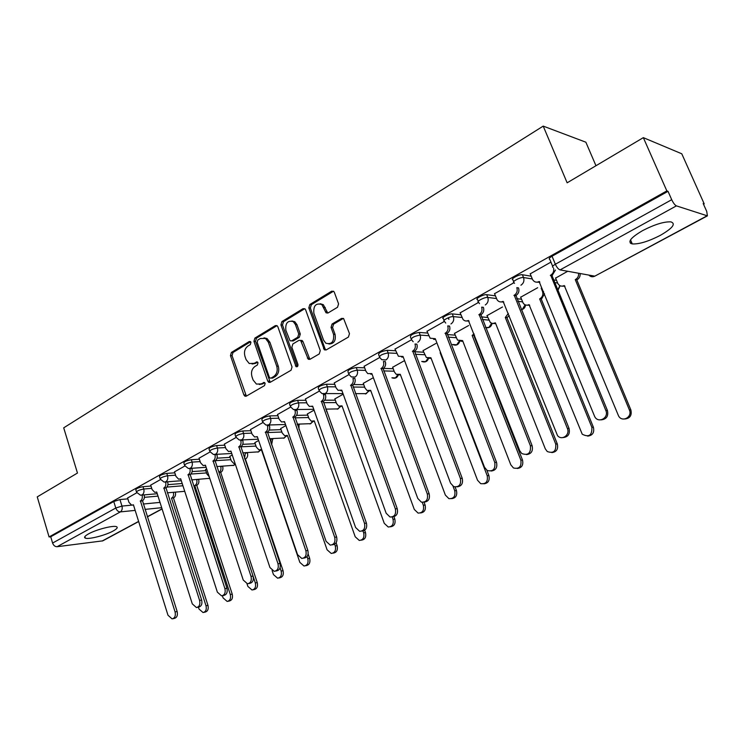 <?xml version="1.0" encoding="UTF-8"?>
<svg xmlns="http://www.w3.org/2000/svg" width="745" height="745" viewBox="0 0 745 745"><rect width="100%" height="100%" fill="white"/><g stroke="black" fill="none" stroke-linecap="round" stroke-linejoin="round"><path stroke-width="1.12" d="M250.944 342.346L250.311 341.517L249.23 341.536L231.388 352.441L230.466 355.616L243.876 394.915L244.965 396.219L246.316 396.135L264.484 385.631L265.155 383.368L264.428 382.483L261.039 383.899L256.448 384.085L253.114 380.015L251.978 376.709C250.832 372.249 251.838 368.822 255.004 366.428L257.36 365.031L258.021 362.778L257.342 361.921L253.943 363.346L249.212 363.504L246.083 359.574L244.947 356.296C243.82 351.863 244.816 348.437 247.955 346.025L250.292 344.6L250.944 342.346M88.497 533.904C84.772 536.009 83.719 537.424 85.349 538.132C88.664 539.641 105.501 535.292 113.165 530.999C117.021 528.857 118.11 527.423 116.444 526.687C113.212 525.178 96.124 529.574 88.497 533.904M642.581 230.633C630.54 237.757 627.104 242.19 632.272 243.922C639.07 244.295 648.411 241.445 660.284 235.383C672.586 228.249 676.125 223.742 670.9 221.87C663.963 221.554 654.529 224.478 642.581 230.633M337.522 307.275L338.565 303.858L334.347 292.338L333.695 291.37L331.637 291.211L309.827 304.528L308.812 307.89L324.373 349.861L326.198 349.917L348.418 337.066L349.479 333.639L343.603 318.534L341.583 318.394L332.074 324.019L331.041 327.409L333.555 334.337C334.244 341.75 331.665 344.702 325.807 343.203L323.581 340.176L313.869 313.272C313.254 305.673 315.908 302.768 321.831 304.556L326.096 312.835L328.051 312.947L337.522 307.275M49.077 536.959L37.25 496.878L77.461 473.047L63.707 427.835L543.207 126.11L567.141 182.814L643.335 137.648L666.85 190.916L49.077 536.959L50.734 536.763L52.597 543.058L115.782 508.015L121.966 506.079L131.502 505.157M277.848 326.748L277.01 325.621L275.315 325.612L254.892 338.081L253.943 341.312L267.734 381.067L268.768 382.343L270.249 382.287L291.044 370.256L292.031 366.978L277.848 326.748M281.908 321.579L303.01 308.691L304.882 308.775L305.627 309.827L320.276 350.588L319.251 353.94L309.985 359.295L308.272 359.276L300.617 340.428L298.866 340.39L292.86 343.957L291.863 347.263L297.916 364.38C298.121 366.186 297.506 366.959 296.072 366.689L280.93 324.876L281.908 321.579L283.472 321.7L304.556 308.83L303.01 308.691M643.335 137.648L681.777 153.787L704.202 203.86L703.513 204.232M326.254 409.471L326.906 409.117M631.117 243.615L631.946 243.168M595.963 165.725L585.868 142.202L543.207 126.11M666.85 190.916L668.014 191.316L671.72 199.697C673.312 203.04 674.877 205.099 676.404 205.871L707.415 215.864L706.726 211.412L703.178 203.506L704.202 203.86M50.734 536.763L113.761 501.497L119.945 499.569L127.87 498.852M144.418 497.343L157.996 496.114M138.663 521.556L102.782 540.851L57.104 546.709C55.028 546.709 53.528 545.498 52.597 543.058M160.464 479.575L150.695 485.135M183.447 487.36L181.892 482.62M184.872 465.979L174.498 471.874M206.663 468.959L205.49 469.713M210.053 451.954L199.045 458.212M232.226 454.953L229.795 456.406M236.053 437.473L224.375 444.104M258.627 440.5L254.846 442.688M262.901 422.527L250.525 429.548M285.894 425.572L280.688 428.552M290.643 407.077L277.522 414.518M314.064 410.15L307.35 413.959M319.316 391.106L305.422 398.985M343.203 394.198L334.868 398.892M348.986 374.577L334.272 382.921M373.357 377.687L363.299 383.34M379.699 357.479L364.119 366.307M404.33 360.729L392.671 367.257M411.501 339.767L395.008 349.116M435.909 343.445L423.039 350.634M444.458 321.402L426.997 331.301M448.695 319.186L448.332 318.255M468.614 325.537L454.459 333.443M478.616 302.386L460.159 312.853M502.512 306.977L486.988 315.647M514.022 282.672L494.54 293.707M537.657 287.728L520.671 297.208M550.937 262.11L530.216 273.853M567.718 271.273L555.593 278.108M513.715 281.638L513.016 279.915C509.599 279.394 519.246 274.067 522.403 274.747L531.176 276.19M553.749 279.906L556.524 280.362M478.253 301.38L477.564 299.648C474.314 299.127 483.514 294.117 486.699 294.685L495.378 295.83M516.853 298.643L521.5 299.257M444.067 320.406L443.405 318.664C440.304 318.143 449.095 313.431 452.308 313.896L460.904 314.772M481.382 316.858L487.724 317.51M411.11 338.752L410.448 337.01C410.272 335.026 413.168 333.499 419.146 332.428L427.677 333.071M447.261 334.552L455.121 335.148M379.307 356.464L378.656 354.713C378.479 352.832 381.31 351.361 387.158 350.299L395.614 350.737M414.397 351.724L423.644 352.208M348.595 373.562L347.962 371.811C347.785 370.014 350.56 368.598 356.268 367.546L364.668 367.816M383.293 368.403L393.211 368.719M318.925 390.091L318.301 388.322C318.143 386.618 320.853 385.249 326.44 384.215L334.775 384.318M353.605 384.56L363.793 384.69M290.252 406.062L289.628 404.293C289.479 402.663 292.142 401.341 297.609 400.326L305.888 400.288M324.671 400.205L335.325 400.158M262.51 421.521L261.895 419.733C261.765 418.187 264.373 416.911 269.718 415.896L277.95 415.738M296.547 415.365L307.769 415.142M235.662 436.477L235.066 434.68C234.954 433.208 237.506 431.97 242.73 430.973L250.907 430.694M269.252 430.061L281.07 429.66M209.671 450.958L209.075 449.161C208.982 447.754 211.496 446.553 216.609 445.566L224.739 445.184M242.758 444.327L255.2 443.731M184.49 464.982L183.903 463.185C183.829 461.835 186.297 460.68 191.307 459.702L199.381 459.218M217.056 458.166L230.121 457.393M160.091 478.588L159.514 476.781C159.458 475.496 161.879 474.369 166.787 473.401L174.805 472.833M192.117 471.604L205.797 470.635M136.428 491.775L135.86 489.959C135.823 488.729 138.207 487.64 143.003 486.681L150.984 486.038M167.914 484.66L182.18 483.505M136.801 492.752L127.6 497.995M631.639 242.451L630.335 243.168M668.014 191.316L552.036 256.215C549.279 257.882 548.543 258.953 549.829 259.418L552.669 266.31M252.071 364.016L255.516 363.402L253.943 363.346M257.63 362.135L255.516 363.402M259.297 384.522L262.603 383.917L261.039 383.899M264.717 382.688L262.603 383.917M250.599 341.75L232.98 352.506L232.058 355.682L246.362 396.117M277.028 325.639L256.466 338.174L255.526 341.396L270.23 382.306M257.844 339.999L257.183 342.272L269.317 377.212L270.035 378.088L271.078 378.06L273.611 376.588C276.851 374.186 277.894 370.712 276.721 366.177L268.33 342.188L265.481 338.454L260.34 338.491L257.844 339.999M270.994 378.106L272.642 378.088L271.078 378.06M264 337.848L267.055 338.547L269.895 342.272L278.285 366.223C279.45 370.759 278.416 374.223 275.175 376.625L272.642 378.088M300.57 340.4L302.163 340.512L303.019 341.666L309.864 359.369M283.472 321.7L282.495 324.988L297.395 366.568M295.411 324.559L293.251 321.598C287.644 320.21 285.186 323.125 285.866 330.324L290.038 340.8L291.742 340.819L297.749 337.243L298.745 333.928L295.411 324.559L296.966 324.671L294.806 321.719L291.891 320.965M291.602 340.903L293.297 340.912L291.742 340.819M296.966 324.671L300.3 334.021L299.294 337.336L293.297 340.912M320.201 303.709L323.358 304.705L327.781 313.086M328.945 344.013C334.011 343.78 336.06 340.586 335.073 334.44L333.555 334.337M343.389 318.385L333.602 324.131L332.559 327.521L335.073 334.44M333.499 291.221L311.363 304.677L310.358 308.03L325.044 348.79L326.021 350.01M175.317 492.128L175.317 492.147C175.941 494.717 175.392 496.617 173.687 497.828L171.713 498.014C173.427 496.794 173.967 494.904 173.343 492.315L173.343 492.305M198.403 607.166L198.99 609.01L203.05 612.539C205.797 611.813 206.784 609.55 206.011 605.76L171.499 498.135M173.473 497.949L207.967 605.368C208.73 609.159 207.743 611.412 205.005 612.139L203.832 612.381M127.572 497.893L128.959 502.354L131.716 505.203L133.42 504.803L167.988 615.24L172.086 618.89C174.861 618.145 175.857 615.826 175.075 611.924L140.433 500.947C142.155 499.699 142.695 497.753 142.072 495.09L142.072 495.09M144.158 494.894L144.158 494.904C144.791 497.558 144.241 499.504 142.518 500.752L177.142 611.505C177.925 615.407 176.928 617.726 174.153 618.462L172.877 618.722M140.209 501.068L142.295 500.873M198.598 479.361L198.636 479.463C199.278 482.08 198.71 484.008 196.959 485.246L195.004 485.414C196.755 484.166 197.313 482.239 196.68 479.622L196.643 479.51M222.373 595.739L223.062 597.872L227.169 601.439C230.047 600.731 231.09 598.431 230.298 594.529L194.771 485.535M196.736 485.368L232.235 594.156C233.027 598.049 231.984 600.349 229.106 601.057L228.072 601.262M222.587 466.193L222.662 466.407C223.314 469.052 222.736 471.008 220.93 472.293L218.983 472.432C220.79 471.157 221.367 469.192 220.716 466.538L220.641 466.323M205.452 469.611L206.914 474.053L209.215 476.707M246.995 583.754L247.871 586.408L252.015 589.993C255.041 589.314 256.15 586.967 255.33 582.953L253.104 576.23M220.697 472.414L257.249 582.599C258.059 586.604 256.96 588.95 253.933 589.63L253.058 589.798M150.667 485.032L152.092 489.549L154.83 492.398L156.692 491.998L192.294 603.869L196.447 607.557C199.353 606.84 200.405 604.465 199.604 600.451L163.919 488.022C165.688 486.746 166.256 484.753 165.614 482.062L167.69 481.903C168.333 484.585 167.765 486.569 165.995 487.845L201.653 600.06C202.454 604.065 201.401 606.43 198.496 607.147L197.36 607.371M163.686 488.152L165.763 487.975M174.47 471.771L175.941 476.344L178.651 479.203L180.681 478.802L217.363 592.145L221.554 595.86C224.618 595.171 225.735 592.759 224.916 588.615L188.131 474.695C189.956 473.382 190.543 471.362 189.882 468.633L191.94 468.493C192.601 471.213 192.024 473.233 190.189 474.546L226.946 588.243C227.765 592.368 226.648 594.78 223.593 595.469L222.615 595.655M180.765 479.044L180.104 479.091M187.898 474.826L189.956 474.677M247.303 452.606L247.415 452.951C248.085 455.623 247.489 457.626 245.626 458.939L244.807 459.106M229.758 456.303L231.267 460.801L233.902 463.558L235.122 463.576M272.111 570.586L273.452 574.572L277.615 578.195C280.809 577.552 281.983 575.159 281.144 571.015L280.073 567.82M244.565 458.38L245.375 452.718M245.384 459.069L283.044 570.679C283.882 574.814 282.7 577.207 279.515 577.841L278.844 577.971M254.818 442.586L256.364 447.14L258.934 449.878L261.346 449.505L299.844 562.373L304.007 566.014C307.378 565.436 308.644 562.996 307.778 558.703L307.042 556.552M270.984 443.079L270.863 438.665M272.772 438.591L271.59 444.84M308.141 553.982L309.659 558.378C310.516 562.661 309.259 565.101 305.878 565.688L305.45 565.762M261.476 449.887L260.806 449.775M280.651 428.44L282.243 433.05L284.72 435.76L287.384 435.415L327.074 549.782L331.218 553.442C334.803 552.939 336.153 550.453 335.278 545.992L334.663 544.241M299.034 424.101L298.969 429.278M336.107 542.788L337.122 545.685C338.007 550.145 336.647 552.622 333.071 553.125L332.931 553.153M287.533 435.844L286.751 435.723M199.017 458.101L200.535 462.729L203.199 465.578L205.424 465.187L243.243 580.048L247.461 583.791C250.692 583.139 251.885 580.681 251.028 576.407L213.107 460.95C214.998 459.6 215.594 457.542 214.914 454.776L216.953 454.664C217.642 457.421 217.037 459.479 215.156 460.829L253.049 576.043C253.896 580.308 252.704 582.767 249.473 583.419L248.7 583.558M205.527 465.495L204.856 465.467M212.865 461.09L214.905 460.959M224.338 444.001L225.912 448.686L228.51 451.517L230.95 451.135L269.96 567.56L274.179 571.322C277.606 570.735 278.881 568.221 278.006 563.797L238.884 446.767C240.831 445.38 241.454 443.284 240.747 440.472L242.777 440.388C243.475 443.191 242.861 445.277 240.914 446.665L279.999 563.453C280.874 567.876 279.599 570.381 276.181 570.968L275.641 571.07M242.609 439.885L242.777 440.388M231.071 451.517L230.41 451.414M238.633 446.907L240.663 446.804M250.488 429.437L252.099 434.195L254.613 436.989L257.304 436.635L297.562 554.653L301.762 558.443C305.403 557.931 306.772 555.37 305.878 550.76L265.499 432.128C267.511 430.694 268.153 428.552 267.427 425.712L269.429 425.646C270.156 428.487 269.513 430.619 267.502 432.053L307.853 550.443C308.737 555.034 307.368 557.595 303.737 558.107L303.504 558.145M269.196 424.976L269.429 425.646M257.453 437.073L256.718 436.933M265.239 432.268L267.241 432.193M307.312 413.847L308.952 418.513L311.317 421.176L314.26 420.869L355.207 536.773L359.286 540.451C363.104 540.05 364.566 537.518 363.672 532.861L363.011 531.008M326.133 409.135L326.766 411.808M364.668 530.272L365.488 532.582C366.391 537.154 364.976 539.678 361.223 540.172M314.427 421.353L313.496 421.232L309.985 423.97M277.485 414.406L279.151 419.221L281.545 421.959L284.525 421.651L326.096 541.308L330.24 545.107C334.123 544.707 335.613 542.099 334.701 537.285L292.999 416.995C295.076 415.524 295.737 413.345 294.992 410.458L296.966 410.421C297.721 413.307 297.05 415.477 294.973 416.949L336.638 536.987C337.55 541.745 336.097 544.353 332.261 544.809M296.659 409.545L296.966 410.421M284.702 422.145L283.808 422.005M294.787 409.89L294.992 410.458M292.729 417.144L294.713 417.098M334.831 398.78L336.526 403.511L338.733 406.09L342.002 405.857L384.262 523.344L388.229 527.013C392.326 526.752 393.928 524.182 393.015 519.293L392.168 516.956M393.965 516.723L394.803 519.042C395.735 523.679 394.263 526.268 390.38 526.78M342.188 406.388L341.108 406.267M305.385 398.864L307.108 403.743L309.343 406.416L312.658 406.174L355.607 527.507L359.649 531.306C363.811 531.055 365.432 528.401 364.51 523.353L321.412 401.35C323.563 399.832 324.252 397.616 323.479 394.682L325.435 394.692C326.208 397.606 325.518 399.832 323.367 401.341L366.419 523.074C367.36 527.907 365.851 530.57 361.874 531.064M325.053 393.639L325.435 394.692M312.853 406.723L311.801 406.584M323.218 393.956L323.479 394.682M321.142 401.508L323.097 401.499M363.253 383.219L365.003 388.005L367.024 390.482L370.656 390.352L414.295 509.45L418.094 513.091C422.517 513.044 424.268 510.437 423.346 505.268L422.266 502.335M424.054 502.177L425.106 505.036C426.065 509.766 424.538 512.402 420.515 512.951M370.87 390.92L369.604 390.808M334.226 382.8L336.014 387.745L338.053 390.305L341.75 390.166L386.152 513.231L390.017 517.002C394.515 516.965 396.293 514.274 395.362 508.919L350.811 385.184C353.028 383.619 353.745 381.347 352.944 378.376L354.871 378.413C355.663 381.375 354.955 383.638 352.739 385.202L397.234 508.677C398.212 513.594 396.638 516.313 392.522 516.844M341.974 390.762L340.726 390.631M350.522 385.342L352.45 385.361M392.624 367.136L394.431 371.988L396.219 374.316L400.279 374.316L445.361 495.08L448.9 498.647C453.696 498.899 455.642 496.272 454.729 490.75L453.053 486.299M455.13 487.034L456.452 490.555C457.439 495.369 455.847 498.06 451.675 498.638M400.512 374.94L399.041 374.837M364.072 366.177L365.907 371.196L367.723 373.59L371.848 373.599L417.777 498.442L421.372 502.139C426.261 502.4 428.235 499.69 427.313 493.982L381.226 368.44C383.526 366.829 384.262 364.51 383.433 361.502L385.323 361.576C386.152 364.584 385.416 366.894 383.116 368.505L429.148 493.767C430.163 498.778 428.524 501.562 424.25 502.111M372.09 374.251L370.647 374.12M380.928 368.607L382.818 368.663M440.677 352.776L440.137 352.748L440.574 352.506M422.992 350.513L426.373 357.535L430.908 357.749L477.517 480.218L480.674 483.635C485.898 484.306 488.087 481.68 487.211 475.738L440.137 352.748M486.876 470.291L488.897 475.561C489.912 480.478 488.254 483.235 483.915 483.822M431.159 358.41L429.474 358.317M394.952 348.977L398.398 356.24L403.008 356.455L450.539 483.123L453.752 486.662C459.088 487.37 461.313 484.65 460.429 478.504L412.711 351.109C415.095 349.452 415.868 347.086 415.012 344.022L416.865 344.134C417.721 347.189 416.958 349.554 414.574 351.212L462.226 478.318C463.269 483.43 461.555 486.28 457.104 486.848M403.269 357.153L401.592 357.032M412.404 351.286L414.267 351.379M474.556 335.148L472.144 335.427L474.053 333.862M448.565 318.208L448.956 319.214M454.413 333.313L457.542 340.12L462.589 340.595L510.809 464.824L513.445 467.962C519.163 469.257 521.64 466.659 520.857 460.177L472.144 335.427M473.848 335.557L522.496 460.038C523.549 465.066 521.807 467.879 517.281 468.484M462.869 341.303L460.931 341.219M426.941 331.162L430.144 338.202L435.285 338.696L484.511 467.236L487.193 470.495C493.041 471.846 495.565 469.154 494.764 462.449L445.342 333.155C447.82 331.441 448.611 329.02 447.726 325.919L449.542 326.068C450.427 329.178 449.635 331.581 447.168 333.294L496.515 462.291C497.595 467.525 495.807 470.44 491.16 471.026M435.574 339.441L433.637 339.338M445.026 333.332L446.842 333.471M509.207 315.638L506.954 317.659L505.296 317.482L508.332 313.449M486.932 315.507L490.406 322.604L492.668 323.526L495.397 322.836L545.312 448.872L547.258 451.526C553.507 453.714 556.329 451.219 555.723 444.057L505.296 317.482M506.954 317.659L557.307 443.946C558.396 449.095 556.571 451.982 551.84 452.588M495.695 323.581L493.488 323.516M460.093 312.695L463.017 319.437C464.582 321.095 466.379 321.43 468.409 320.462L519.749 450.762L521.742 453.519C528.13 455.791 531.017 453.211 530.393 445.789L479.175 314.539C481.736 312.77 482.555 310.302 481.643 307.145L483.412 307.34C484.325 310.497 483.505 312.956 480.944 314.725L532.098 445.668C533.206 451.032 531.334 454.012 526.464 454.608M469.052 321.076L466.836 320.983M478.839 314.725L480.618 314.912M544.511 293.763L541.587 298.931L539.976 298.717C542.583 296.948 543.412 294.517 542.49 291.416L541.205 288.259M520.615 297.059L523.204 303.178C524.787 305.189 526.734 305.673 529.052 304.63L582.236 434.205C588.95 437.632 592.173 435.341 591.884 427.341L539.641 298.894M541.252 299.118L593.411 427.267C594.538 432.556 592.61 435.499 587.656 436.114M529.704 305.226L527.181 305.18M494.475 293.549L497.129 299.881C498.74 301.967 500.733 302.461 503.099 301.371L557.521 435.601C561.777 441.012 570.307 434.922 567.392 428.487L514.264 295.234C516.918 293.4 517.775 290.876 516.825 287.663L518.548 287.915C519.498 291.118 518.641 293.632 515.987 295.467L569.04 428.412C570.186 433.916 568.212 436.97 563.099 437.566M503.769 302.023L501.227 301.949M513.92 295.42L515.642 295.653M580.113 273.508C580.383 276.227 579.405 278.295 577.161 279.701L575.596 279.44C577.85 278.025 578.837 275.957 578.558 273.229M555.528 277.95L557.865 283.575C559.439 286.071 561.572 286.732 564.272 285.568L618.555 415.915C622.066 422.806 632.673 417.07 629.404 409.992L575.252 279.626M576.807 279.897L630.875 409.955C632.03 415.403 630 418.42 624.776 419.007M564.952 286.201L562.075 286.164M530.151 273.685L532.545 279.515C534.156 282.094 536.344 282.774 539.101 281.563L594.724 416.651C598.319 423.803 609.196 417.852 605.843 410.504L550.695 275.184C553.116 273.611 554.103 271.338 553.647 268.386M555.472 270.016L552.008 275.669L607.426 410.476C608.609 416.148 606.514 419.277 601.14 419.854M539.808 282.243L536.903 282.178M550.332 275.38L552.008 275.669M250.441 341.601L249.23 341.536M264.522 382.53L263.404 382.52M257.453 361.986L256.289 361.949M676.404 205.871L560.082 269.895L594.799 276.162L706.977 215.854M119.945 499.569L121.966 506.079C122.58 508.733 122.04 510.67 120.355 511.899L57.104 546.709M143.291 504.02L159.998 502.4M161.684 507.69L144.986 509.394M135.171 510.39L120.355 511.899C118.297 511.843 116.769 510.549 115.782 508.015L113.761 501.497M102.046 541.075L138.617 521.407M147.296 516.741L162.047 508.816M522.403 274.747L523.53 277.54L532.293 278.956M554.857 282.588L557.623 283.035M486.699 294.685L487.798 297.441L496.468 298.549M517.915 301.297L522.562 301.893M452.308 313.896L453.36 316.616L461.956 317.463M482.415 319.484L488.748 320.108M419.146 332.428L420.171 335.101L428.682 335.716M448.257 337.14L456.117 337.718M387.158 350.299L388.136 352.934L396.591 353.353M415.365 354.285L424.603 354.741M356.268 367.546L357.228 370.153L365.618 370.395M383.647 370.908L394.142 371.215M326.44 384.215L327.362 386.776L335.688 386.86M353.055 387.037L364.696 387.149M297.609 400.326L298.494 402.849L306.772 402.794M323.516 402.673L336.2 402.589M269.718 415.896L270.575 418.392L278.807 418.215M294.973 417.843L308.607 417.535M242.73 430.973L243.568 433.441L251.745 433.134M267.371 432.556L281.889 432.026M216.609 445.566L217.419 447.996L225.539 447.596M240.672 446.842L256.001 446.078M191.307 459.702L192.089 462.105L200.163 461.602M215.426 460.661L230.894 459.702M166.787 473.401L167.541 475.766L175.569 475.18M190.841 474.071L206.542 472.926M143.003 486.681L143.748 489.018L151.719 488.357M166.899 487.09L182.907 485.759M136.586 492.296C136.558 491.076 138.942 489.986 143.748 489.018C144.381 491.7 143.822 493.674 142.09 494.941L140.498 495.22L136.586 492.296M167.318 492.836L184.732 491.318M160.268 479.137C160.212 477.862 162.643 476.744 167.541 475.766C168.193 478.486 167.625 480.497 165.837 481.792L164.086 482.071L160.268 479.137M184.685 465.578C184.611 464.247 187.088 463.083 192.089 462.105C192.759 464.861 192.173 466.901 190.32 468.242L188.392 468.503L184.685 465.578M209.885 451.582C209.792 450.185 212.306 448.993 217.419 447.996C218.108 450.79 217.503 452.876 215.594 454.245L213.461 454.497L209.885 451.582M235.895 437.138C235.783 435.676 238.344 434.437 243.568 433.441C244.286 436.272 243.652 438.395 241.678 439.811L239.313 440.034L235.895 437.138M262.752 422.229C262.631 420.692 265.239 419.416 270.575 418.392C271.31 421.27 270.668 423.43 268.628 424.892L265.993 425.069L262.752 422.229M290.513 406.817C290.373 405.206 293.027 403.883 298.494 402.849C299.257 405.764 298.577 407.971 296.473 409.471L293.53 409.592L290.513 406.817M319.214 390.883C319.056 389.188 321.775 387.819 327.362 386.776C328.145 389.737 327.446 391.991 325.267 393.537L321.97 393.556L319.214 390.883M348.902 374.4C348.735 372.621 351.51 371.206 357.228 370.153C358.038 373.152 357.311 375.452 355.058 377.045L351.351 376.923L348.902 374.4M379.633 357.339C379.456 355.477 382.297 354.005 388.136 352.934C388.983 355.98 388.229 358.326 385.901 359.965L381.738 359.667L379.633 357.339M413.177 341.722L411.464 339.683C411.277 337.709 414.183 336.181 420.171 335.101C421.037 338.193 420.264 340.586 417.843 342.281M445.733 323.06L444.448 321.374C441.357 320.862 450.157 316.15 453.36 316.616C454.264 319.754 453.454 322.203 450.949 323.954M479.491 303.615L478.653 302.396C475.394 301.883 484.613 296.882 487.798 297.441C488.729 300.635 487.891 303.131 485.293 304.947M514.553 283.361L514.143 282.7C510.716 282.197 520.382 276.87 523.53 277.54C524.499 280.781 523.633 283.342 520.932 285.214M209.736 478.309L191.661 479.901M235.206 463.846L233.8 465.299L216.776 466.584M260.35 449.924L258.683 451.842L242.702 452.867M286.117 435.89L284.348 437.976L269.485 438.731M312.695 421.4L310.814 423.663L297.18 424.156M340.13 406.416L338.137 408.893L325.816 409.135M368.468 390.92L366.335 393.649L355.458 393.639M397.737 374.893L395.474 377.892L391.917 377.817C394.98 378.86 397.122 377.892 398.361 374.931M427.993 358.308L425.591 361.614L421.726 361.455M459.274 341.117L456.732 344.777L452.522 344.507M491.644 323.302L488.962 327.353L485.628 327.642M525.15 304.817L522.329 309.305L521.304 309.715C523.819 309.203 525.225 307.601 525.523 304.966M559.84 285.624L557.875 289.935M552.036 256.215L555.351 264.233L671.72 199.697M553.116 267.399L553.125 267.408C551.831 266.943 552.576 265.89 555.351 264.233C556.804 267.408 558.387 269.299 560.082 269.895M707.415 215.864L594.799 276.162C592.526 277.214 590.552 276.861 588.876 275.091M245.459 394.915L243.876 394.915M232.058 355.682L230.466 355.616M232.98 352.506L231.388 352.441M269.308 381.095L267.734 381.067M255.526 341.396L253.943 341.312M256.466 338.174L254.892 338.081M276.879 325.723L275.315 325.612M275.175 376.625L273.611 376.588M278.285 366.223L276.721 366.177M269.895 342.272L268.33 342.188M308.896 358.149L307.359 358.084M303.019 341.666L301.474 341.573M296.957 365.879L295.402 365.832M282.495 324.988L280.93 324.876M299.294 337.336L297.749 337.243M300.3 334.021L298.745 333.928M326.897 311.931L325.369 311.792M325.267 307.452L323.74 307.303M332.559 327.521L331.041 327.409M333.602 324.131L332.074 324.019M343.1 318.515L341.583 318.394M325.044 348.79L323.516 348.707M310.358 308.03L308.812 307.89M311.363 304.677L309.827 304.528M333.164 291.379L331.637 291.211M173.687 497.828L171.713 498.014M207.967 605.368L206.011 605.76M140.433 500.947L142.518 500.752M175.075 611.924L177.142 611.505M196.959 485.246L195.004 485.414M198.636 479.463L196.68 479.622M232.235 594.156L230.298 594.529M220.93 472.293L218.983 472.432M222.662 466.407L220.716 466.538M257.249 582.599L255.33 582.953M163.919 488.022L165.995 487.845M199.604 600.451L201.653 600.06M188.131 474.695L190.189 474.546M224.916 588.615L226.946 588.243M245.626 458.939L244.77 458.985M247.415 452.951L245.487 453.053M283.044 570.679L281.144 571.015M272.94 439.075L271.031 439.15M309.659 558.378L307.778 558.703M299.267 424.752L297.404 424.808M337.122 545.685L335.278 545.992M213.107 460.95L215.156 460.829M251.028 576.407L253.049 576.043M238.884 446.767L240.914 446.665M278.006 563.797L279.999 563.453M265.499 432.128L267.502 432.053M305.878 550.76L307.853 550.443M365.488 532.582L363.672 532.861M292.999 416.995L294.973 416.949M334.701 537.285L336.638 536.987M394.803 519.042L393.015 519.293M321.412 401.35L323.367 401.341M364.51 523.353L366.419 523.074M425.106 505.036L423.346 505.268M350.811 385.184L352.739 385.202M395.362 508.919L397.234 508.677M456.452 490.555L454.729 490.75M381.226 368.44L383.116 368.505M427.313 493.982L429.148 493.767M488.897 475.561L487.211 475.738M412.711 351.109L414.574 351.212M460.429 478.504L462.226 478.318M474.165 335.39L472.46 335.25M522.496 460.038L520.857 460.177M445.342 333.155L447.168 333.294M494.764 462.449L496.515 462.291M507.28 317.482L505.622 317.305M557.307 443.946L555.723 444.057M479.175 314.539L480.944 314.725M530.393 445.789L532.098 445.668M541.587 298.931L539.976 298.717M543.617 291.584L542.49 291.416M593.411 427.267L591.884 427.341M514.264 295.234L515.987 295.467M567.392 428.487L569.04 428.412M577.161 279.701L575.596 279.44M630.875 409.955L629.404 409.992M539.101 281.563L539.566 281.638M550.695 275.184L552.362 275.473M605.843 410.504L607.426 410.476M84.874 536.577L85.349 538.132M630.521 239.843L632.272 243.922M157.242 493.73L141.718 495.108M208.991 478.607L209.773 478.42M181.305 480.721L165.483 481.959M233.111 465.569L235.411 464.461M206.123 467.301L189.984 468.4M257.956 452.122L261.169 449.85M231.732 453.481L215.286 454.394M283.566 438.265L286.937 435.769M258.189 439.215L241.408 439.941M285.512 424.501L268.414 424.995M337.243 409.219L340.875 406.332M313.766 409.303L296.333 409.545M365.385 393.993L369.147 390.901M342.998 393.611L325.211 393.565M421.772 361.455C425.05 362.675 427.313 361.651 428.561 358.382M452.606 344.507C456.154 345.95 458.548 344.851 459.786 341.229M485.572 327.511C489.046 328.284 491.216 326.934 492.091 323.432M557.986 290.215L560.128 285.763M147.342 516.9L162.093 508.965M246.167 396.219L244.965 396.219M270.118 382.362L268.768 382.343M267.055 338.547L265.481 338.454M309.808 359.332L308.272 359.276M302.163 340.512L300.617 340.428M297.153 366.717L296.072 366.689M294.806 321.719L293.251 321.598M327.623 312.974L326.096 312.835M323.358 304.705L321.831 304.556M325.9 349.936L324.373 349.861M132.833 505.091L133.495 505.026M156.105 492.287L156.767 492.231"/></g></svg>
